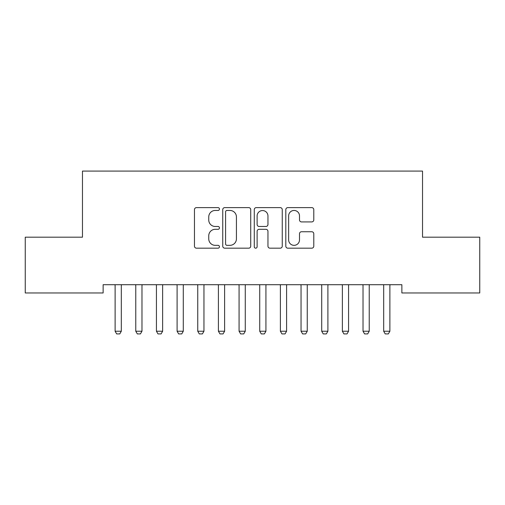 <?xml version="1.0" encoding="UTF-8"?>
<svg xmlns="http://www.w3.org/2000/svg" width="505" height="505" viewBox="0 0 505 505"><rect width="100%" height="100%" fill="white"/><g stroke="black" fill="none" stroke-linecap="round" stroke-linejoin="round"><path stroke-width="0.76" d="M219.448 209.038A1.42 1.42 0 0 0 218.027 207.618L196.483 207.618A2.026 2.026 0 0 0 194.457 209.644L194.457 246.143A2.026 2.026 0 0 0 196.483 248.176L218.027 248.176A1.42 1.42 0 0 0 219.448 246.756A1.42 1.42 0 0 0 218.027 245.335L215.237 245.335A6.489 6.489 0 0 1 208.748 238.846L208.748 235.803A6.489 6.489 0 0 1 215.237 229.314L218.027 229.314A1.42 1.42 0 0 0 219.448 227.894A1.42 1.42 0 0 0 218.027 226.474L215.237 226.474A6.489 6.489 0 0 1 208.748 219.984L208.748 216.942A6.489 6.489 0 0 1 215.237 210.459L218.027 210.459A1.42 1.42 0 0 0 219.448 209.038M311.762 221.916A2.026 2.026 0 0 0 313.788 219.883L313.788 209.644A2.026 2.026 0 0 0 311.762 207.618L287.837 207.618A2.026 2.026 0 0 0 285.805 209.644L285.805 246.143A2.026 2.026 0 0 0 287.837 248.176L311.762 248.176A2.026 2.026 0 0 0 313.788 246.143L313.788 233.777A2.026 2.026 0 0 0 311.762 231.751L301.523 231.751A2.026 2.026 0 0 0 299.497 233.777L299.497 239.913A5.422 5.422 0 0 1 294.068 245.335A5.422 5.422 0 0 1 288.645 239.913L288.645 215.881A5.422 5.422 0 0 1 294.068 210.459A5.422 5.422 0 0 1 299.497 215.881L299.497 219.883A2.026 2.026 0 0 0 301.523 221.916L311.762 221.916M401.866 284.706L103.134 284.706L103.134 292.969L25.25 292.969L25.25 237.192L82.473 237.192L82.473 171.081L422.527 171.081L422.527 237.192L479.75 237.192L479.75 292.969L401.866 292.969L401.866 284.706M250.726 209.644A2.026 2.026 0 0 0 248.7 207.618L224.769 207.618A2.026 2.026 0 0 0 222.743 209.644L222.743 246.143A2.026 2.026 0 0 0 224.769 248.176L248.7 248.176A2.026 2.026 0 0 0 250.726 246.143L250.726 209.644M256.3 207.618L280.231 207.618A2.026 2.026 0 0 1 282.257 209.644L282.257 246.143A2.026 2.026 0 0 1 280.231 248.176L269.992 248.176A2.026 2.026 0 0 1 267.959 246.143L267.959 231.34A2.026 2.026 0 0 0 265.933 229.314L259.141 229.314A2.026 2.026 0 0 0 257.114 231.34L257.114 246.756A1.42 1.42 0 0 1 255.694 248.176A1.42 1.42 0 0 1 254.274 246.756L254.274 209.644A2.026 2.026 0 0 1 256.3 207.618M226.998 210.459A1.42 1.42 0 0 0 225.583 211.873L225.583 243.915A1.42 1.42 0 0 0 226.998 245.335L229.939 245.335A6.489 6.489 0 0 0 236.428 238.846L236.428 216.942A6.489 6.489 0 0 0 229.939 210.459L226.998 210.459M267.959 215.982A5.422 5.422 0 0 0 262.537 210.56A5.422 5.422 0 0 0 257.114 215.982L257.114 224.447A2.026 2.026 0 0 0 259.141 226.474L265.933 226.474A2.026 2.026 0 0 0 267.959 224.447L267.959 215.982M121.314 285.779A2.064 2.064 0 0 1 121.415 285.155A2.064 2.064 0 0 0 121.314 285.779L121.314 331.23L115.115 331.23L115.115 285.779A2.064 2.064 0 0 0 115.02 285.155A2.064 2.064 0 0 1 115.115 285.779M115.02 285.155L114.875 284.706M121.314 331.23L119.767 333.919L116.668 333.919L115.115 331.23M121.553 284.706L121.415 285.155M141.974 285.779A2.064 2.064 0 0 1 142.069 285.155A2.064 2.064 0 0 0 141.974 285.779L141.974 331.23L135.776 331.23L135.776 285.779A2.064 2.064 0 0 0 135.681 285.155A2.064 2.064 0 0 1 135.776 285.779M162.635 285.779A2.064 2.064 0 0 1 162.73 285.155A2.064 2.064 0 0 0 162.635 285.779L162.635 331.23L156.436 331.23L156.436 285.779A2.064 2.064 0 0 0 156.335 285.155A2.064 2.064 0 0 1 156.436 285.779M135.681 285.155L135.536 284.706M141.974 331.23L140.422 333.919L137.328 333.919L135.776 331.23M142.214 284.706L142.069 285.155M156.335 285.155L156.196 284.706M162.635 331.23L161.082 333.919L157.983 333.919L156.436 331.23M162.875 284.706L162.73 285.155M176.996 285.155A2.064 2.064 0 0 1 177.097 285.779A2.064 2.064 0 0 0 176.996 285.155L176.857 284.706M203.951 285.779A2.064 2.064 0 0 1 204.045 285.155A2.064 2.064 0 0 0 203.951 285.779L203.951 331.23L197.752 331.23L197.752 285.779A2.064 2.064 0 0 0 197.657 285.155A2.064 2.064 0 0 1 197.752 285.779M183.53 284.706L183.391 285.155A2.064 2.064 0 0 0 183.29 285.779L183.29 331.23L181.743 333.919L178.644 333.919L177.097 331.23L177.097 285.779M177.097 331.23L183.29 331.23M197.657 285.155L197.512 284.706M203.951 331.23L202.404 333.919L199.305 333.919L197.752 331.23M204.19 284.706L204.045 285.155M224.611 285.779A2.064 2.064 0 0 1 224.706 285.155A2.064 2.064 0 0 0 224.611 285.779L224.611 331.23L218.412 331.23L218.412 285.779A2.064 2.064 0 0 0 218.318 285.155A2.064 2.064 0 0 1 218.412 285.779M218.318 285.155L218.173 284.706M224.611 331.23L223.059 333.919L219.959 333.919L218.412 331.23M224.851 284.706L224.706 285.155M245.272 285.779A2.064 2.064 0 0 1 245.367 285.155A2.064 2.064 0 0 0 245.272 285.779L245.272 331.23L239.073 331.23L239.073 285.779A2.064 2.064 0 0 0 238.972 285.155A2.064 2.064 0 0 1 239.073 285.779M238.972 285.155L238.833 284.706M245.272 331.23L243.719 333.919L240.62 333.919L239.073 331.23M245.512 284.706L245.367 285.155M265.927 285.779A2.064 2.064 0 0 1 266.028 285.155A2.064 2.064 0 0 0 265.927 285.779L265.927 331.23L259.728 331.23L259.728 285.779A2.064 2.064 0 0 0 259.633 285.155A2.064 2.064 0 0 1 259.728 285.779M259.633 285.155L259.488 284.706M265.927 331.23L264.38 333.919L261.281 333.919L259.728 331.23M266.167 284.706L266.028 285.155M286.587 285.779A2.064 2.064 0 0 1 286.682 285.155A2.064 2.064 0 0 0 286.587 285.779L286.587 331.23L280.389 331.23L280.389 285.779A2.064 2.064 0 0 0 280.294 285.155A2.064 2.064 0 0 1 280.389 285.779M280.294 285.155L280.149 284.706M286.587 331.23L285.041 333.919L281.941 333.919L280.389 331.23M286.827 284.706L286.682 285.155M307.248 285.779A2.064 2.064 0 0 1 307.343 285.155A2.064 2.064 0 0 0 307.248 285.779L307.248 331.23L301.049 331.23L301.049 285.779A2.064 2.064 0 0 0 300.955 285.155A2.064 2.064 0 0 1 301.049 285.779M300.955 285.155L300.81 284.706M307.248 331.23L305.695 333.919L302.596 333.919L301.049 331.23M307.488 284.706L307.343 285.155M327.903 285.779A2.064 2.064 0 0 1 328.004 285.155A2.064 2.064 0 0 0 327.903 285.779L327.903 331.23L321.71 331.23L321.71 285.779A2.064 2.064 0 0 0 321.609 285.155A2.064 2.064 0 0 1 321.71 285.779M321.609 285.155L321.47 284.706M327.903 331.23L326.356 333.919L323.257 333.919L321.71 331.23M328.143 284.706L328.004 285.155M348.564 285.779A2.064 2.064 0 0 1 348.665 285.155A2.064 2.064 0 0 0 348.564 285.779L348.564 331.23L342.365 331.23L342.365 285.779A2.064 2.064 0 0 0 342.27 285.155A2.064 2.064 0 0 1 342.365 285.779M342.27 285.155L342.125 284.706M348.564 331.23L347.017 333.919L343.918 333.919L342.365 331.23M348.803 284.706L348.665 285.155M369.224 285.779A2.064 2.064 0 0 1 369.319 285.155A2.064 2.064 0 0 0 369.224 285.779L369.224 331.23L363.026 331.23L363.026 285.779A2.064 2.064 0 0 0 362.931 285.155A2.064 2.064 0 0 1 363.026 285.779M362.931 285.155L362.786 284.706M369.224 331.23L367.672 333.919L364.578 333.919L363.026 331.23M369.464 284.706L369.319 285.155M389.885 285.779A2.064 2.064 0 0 1 389.98 285.155A2.064 2.064 0 0 0 389.885 285.779L389.885 331.23L383.686 331.23L383.686 285.779A2.064 2.064 0 0 0 383.585 285.155A2.064 2.064 0 0 1 383.686 285.779M383.585 285.155L383.447 284.706M389.885 331.23L388.332 333.919L385.233 333.919L383.686 331.23M390.125 284.706L389.98 285.155"/></g></svg>

